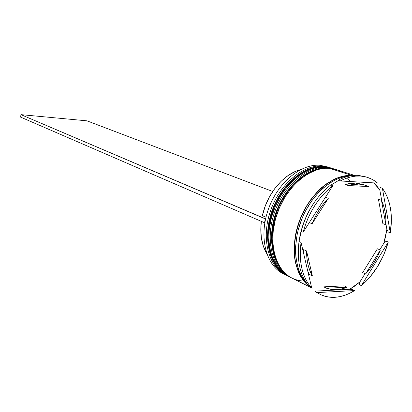 <?xml version="1.0" encoding="UTF-8"?>
<svg xmlns="http://www.w3.org/2000/svg" width="412" height="412" viewBox="0 0 412 412"><rect width="100%" height="100%" fill="white"/><g stroke="black" fill="none" stroke-linecap="round" stroke-linejoin="round"><path stroke-width="0.62" d="M323.868 166.566L331.032 167.947L324.069 166.592C304.509 164.955 280.891 184.988 271.848 212.226C262.635 239.423 270.009 267.476 287.179 275.71L287.308 275.777M330.893 167.905L323.976 166.572C304.185 164.913 280.567 184.931 271.554 212.103C262.372 239.228 269.783 267.342 287.179 275.71C280.938 272.692 275.618 266.476 271.214 257.062C266.111 243.554 266.924 223.15 274.583 205.155C289.708 173.102 313.336 165.155 324.069 166.592L323.966 166.572M287.437 275.839L287.834 276.035L287.437 275.839C270.267 267.604 262.897 239.547 272.111 212.335C281.164 185.086 304.782 165.042 324.347 166.68C313.609 165.243 289.981 173.195 274.85 205.258C269.232 219.323 267.151 232.935 268.609 246.093C271.451 262.264 279.516 271.822 287.437 275.839L287.179 275.71M328.04 167.89L335.219 169.275L328.246 167.921C308.65 166.299 284.95 186.471 275.844 213.874C266.569 241.236 273.918 269.417 291.109 277.667L291.243 277.729M291.372 277.796C274.181 269.551 266.832 241.355 276.112 213.983C285.222 186.569 308.928 166.386 328.524 168.008C317.776 166.577 294.08 174.606 278.867 206.865C271.158 224.978 270.308 245.5 275.401 259.076C279.805 268.536 285.125 274.778 291.372 277.796L291.109 277.667C273.686 269.283 266.301 241.03 275.54 213.746C284.615 186.42 308.32 166.252 328.148 167.9L335.497 169.368M347.337 177.891L349.783 180.698M335.219 169.275L334.941 169.188M303.242 279.959L302.985 279.944M291.109 277.667C284.862 274.644 279.542 268.408 275.139 258.952C270.045 245.382 270.89 224.864 278.594 206.757C293.808 174.508 317.492 166.489 328.246 167.921L327.931 167.9M329.095 167.334L322.411 166.067L329.095 167.334L319.944 165.284L327.844 166.968M322.411 166.067L322.596 166.505L322.411 166.067L319.944 165.284L322.411 166.067C302.712 164.398 278.929 184.736 270.061 212.19C261.012 239.599 268.882 267.568 286.397 275.309L285.619 274.938C268.459 266.703 261.074 238.708 270.262 211.572C279.284 184.396 302.866 164.424 322.411 166.067M333.262 168.652L325.176 166.948L326.567 167.39L326.757 167.833L326.567 167.39L334.091 168.93M319.109 293.844L315.056 291.593L316.339 291.052L349.69 289.306L354.917 285.943L359.959 281.875L359.336 284.687L361.381 285.624L388.274 242.05L386.178 241.236L383.824 243.255L379.797 249.765L383.824 243.255L385.647 236.267L386.878 229.257L388.202 231.977L390.308 232.765L382.382 188.258L380.245 187.568L379.782 189.783L381.811 201.071L379.782 189.783L376.45 185.539L373.669 182.877L379.782 189.783L380.245 187.568L382.382 188.258C390.427 199.835 393.069 214.673 390.308 232.765L391.4 220.065L391.173 213.941L390.427 208.055L389.16 202.477L387.388 197.276L385.122 192.517L382.382 188.258L390.308 232.765L388.202 231.977L386.878 229.257L383.824 243.255L386.178 241.236L388.274 242.05C383.103 260.013 374.142 274.541 361.381 285.624L365.861 281.52L370.1 276.916L377.691 266.435L383.835 254.642L388.274 242.05L361.381 285.624L359.336 284.687L359.959 281.875L349.69 289.306L352.548 289.615L354.583 290.573L317.06 292.592L315.056 291.593L321.169 294.868L325.562 296.413L330.177 297.222L334.961 297.299C329.657 297.608 324.702 296.63 320.103 294.364M367.334 177.299L358.409 175.383L366.32 177.006M351.966 175.466L329.368 168.276L351.966 175.466L347.759 175.486L343.443 176.089L339.055 177.268L334.642 179.019L325.913 184.185L321.695 187.553L317.631 191.405L310.164 200.407L303.835 210.815L301.193 216.413L298.932 222.192L295.672 234.037L294.189 245.83L294.523 257.067L295.363 262.331L298.334 271.874L300.425 276.061L302.882 279.805L308.346 285.501C293.699 273.99 289.698 245.161 300.168 218.896C310.519 192.589 333.282 174.075 351.966 175.466M346.739 175.775L347.177 176.187M354.495 175.378L336.063 169.543L329.368 168.276C309.767 166.659 286.041 186.868 276.916 214.317C267.625 241.72 274.969 269.942 292.165 278.188L309.479 286.793M307.718 284.713C302.078 279.856 297.933 271.966 295.28 261.033C292.623 245.768 296.146 225.807 304.623 209.636C320.732 181.223 341.491 174.673 351.786 175.651L347.733 175.687L343.433 176.285L339.061 177.464L334.657 179.21L325.959 184.355L321.757 187.712L317.709 191.554L310.267 200.526L306.95 205.562L301.327 216.475L299.076 222.233L295.826 234.037L294.343 245.789L294.678 256.99L295.517 262.233L298.479 271.745L300.559 275.916L303.005 279.65L307.718 284.713M345.065 184.494L348.083 185.498L358.857 184.051L355.824 183.062L345.065 184.494L350.524 183.273L355.824 183.062L358.857 184.051L365.279 185.24L368.575 186.585L363.894 184.833L358.857 184.051L353.553 184.272L348.083 185.498L368.575 186.585L348.083 185.498L345.065 184.494M261.357 221.373C259.802 234.052 261.584 244.759 266.708 253.498L263.515 246.711L261.419 238.352L260.781 229.16L261.357 221.373M377.402 248.802L380.374 249.996C376.728 259.127 371.804 267.094 365.609 273.898L362.678 272.605L377.402 248.802L380.374 249.996L365.609 273.898L369.991 268.634L373.952 262.825L377.433 256.578L380.374 249.996L365.609 273.898L362.678 272.605L377.402 248.802M344.241 285.856L347.141 287.226C339.9 290.105 333.056 290.445 326.613 288.251L323.739 286.855L344.241 285.856L347.141 287.226L326.613 288.251L331.469 289.435L336.578 289.651L341.831 288.905L347.141 287.226L326.613 288.251L323.739 286.855L344.241 285.856M309.489 274.51L312.363 275.886C308.459 269.072 306.528 260.76 306.569 250.944L303.68 249.651L303.793 254.173L303.68 249.651L306.569 250.944L306.889 257.964L307.98 264.545L309.819 270.555L312.363 275.886L306.569 250.944L312.363 275.886L309.489 274.51L307.785 271.189L309.489 274.51M309.283 222.604L312.105 223.747C316.086 213.813 321.494 205.331 328.318 198.301L325.444 197.266L328.318 198.301L323.508 203.775L319.14 209.929L315.314 216.635L312.105 223.747L328.318 198.301L312.105 223.747L309.283 222.604M365.217 185.22L362.241 184.252L355.824 183.062L362.313 184.277M334.961 297.299L339.854 296.65L344.793 295.296L349.721 293.262L354.583 290.573C348.068 294.621 341.527 296.861 334.961 297.299M311.735 288.065L301.048 242.441L300.358 249.378L300.276 256.125L300.801 262.593L301.914 268.701L303.598 274.371L305.817 279.527L308.547 284.11L311.735 288.065C302.243 277.42 298.679 262.212 301.048 242.441L299.019 241.556C296.671 261.27 300.245 276.442 309.736 287.071L311.735 288.065L301.048 242.441L299.019 241.556C296.671 261.27 300.245 276.442 309.736 287.071L311.735 288.065M303.093 232.306L332.829 185.683L327.906 189.793L323.199 194.536L318.79 199.851L314.727 205.67L311.081 211.917L307.898 218.499L305.22 225.328L303.093 232.306C308.727 212.371 318.636 196.828 332.829 185.683L330.728 184.967C316.555 196.071 306.662 211.567 301.059 231.441L303.093 232.306L332.829 185.683L330.728 184.967C316.555 196.071 306.662 211.567 301.059 231.441L303.093 232.306M340.194 180.966L377.644 183.103L373.864 180.296L369.724 178.164L365.264 176.738L360.546 176.058L355.613 176.13L350.535 176.98L345.374 178.592L340.194 180.966C349.901 175.955 358.97 174.74 367.396 177.32L372.798 179.663L377.644 183.103L340.194 180.966L338.082 180.265C345.076 176.609 351.853 174.982 358.409 175.383C351.853 174.982 345.076 176.609 338.082 180.265L340.194 180.966M299.272 239.866C301.496 226.003 306.636 213.323 314.696 201.839C306.636 213.323 301.496 226.003 299.272 239.866M350.221 175.909C332.309 176.557 311.693 194.412 301.836 218.906C291.912 243.374 294.338 270.535 306.775 283.446L301.831 276.746L299.745 272.553L298.051 267.954L295.934 257.727L295.543 252.196L295.605 246.464L297.098 234.649L298.52 228.691L302.635 216.99L305.282 211.382L311.621 200.948L319.099 191.925L323.168 188.063L331.727 181.826L336.125 179.508L340.544 177.752L344.937 176.573L350.221 175.909M336.104 169.553L329.368 168.276L325.202 168.271L320.927 168.827L316.591 169.945L307.903 173.828L299.493 179.812L291.727 187.676L284.944 197.106L279.454 207.7L275.489 219.009L273.228 230.54L272.754 241.793L274.062 252.288L277.08 261.599L279.182 265.694L281.643 269.366L284.434 272.574L287.535 275.298L290.898 277.518L294.492 279.218L298.278 280.381L302.217 281.01M340.832 171.557L337.217 169.935M326.567 167.39C306.832 165.737 282.962 186.219 274.031 213.838C264.926 241.417 272.775 269.52 290.321 277.261L289.528 276.879C272.347 268.639 264.993 240.51 274.238 213.215C283.322 185.874 306.992 165.758 326.567 167.39L325.176 166.948C305.611 165.31 281.973 185.379 272.909 212.664C263.68 239.908 271.044 267.991 288.22 276.231L289.528 276.879M331.902 168.225L325.176 166.948L321.02 166.937L316.756 167.483L312.43 168.585L308.083 170.244L299.514 175.162L291.408 182.068L284.126 190.699L280.891 195.556L275.427 206.088L271.493 217.33L269.252 228.794L268.794 239.985L270.118 250.429L273.141 259.694L275.242 263.773L277.703 267.429L280.5 270.627L283.595 273.347L288.879 276.55M284.465 274.33C266.785 266.847 258.659 238.97 267.599 211.521C276.354 184.025 300.178 163.595 319.944 165.284C300.415 163.626 276.885 183.52 267.898 210.599C258.751 237.636 266.147 265.549 283.291 273.779L285.619 274.938M330.991 185.055L338.597 180.441L330.991 185.055M301.836 228.495L299.024 241.556L301.836 228.495M359.959 281.875L365.037 273.65L359.959 281.875M354.583 290.573L317.06 292.592L315.056 291.593L316.339 291.052L349.69 289.306L352.548 289.615L354.583 290.573M386.878 229.257L385.905 223.855L386.878 229.257M382.872 223.654L378.458 199.357L381.491 200.381C384.767 207.401 386.229 215.528 385.874 224.756L382.872 223.654L378.458 199.357L381.491 200.381L385.874 224.756L385.807 218.092L385.05 211.737L383.608 205.799L381.491 200.381L385.874 224.756L382.872 223.654M262.377 215.687L265.987 217.212L262.377 215.687C267.053 193.635 283.817 173.74 300.6 169.62L295.595 171.361L288.204 175.45L281.205 181.203L274.881 188.408L269.494 196.787L265.266 206.005L262.377 215.687M264.839 222.753L264.535 222.748L265.287 218.875L265.596 218.88L20.955 114.644L265.287 218.875L264.535 222.748L264.839 222.753M20.6 117.116L264.535 222.748L20.6 117.116L20.955 114.644L20.6 117.116M272.703 191.482L86.947 120.829L20.955 114.644L86.947 120.829L272.703 191.482M331.032 167.947L330.754 167.859M312.219 288.153L311.699 287.895"/></g></svg>
